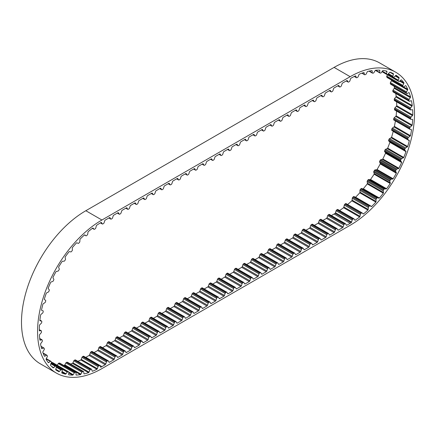 <?xml version="1.0" encoding="UTF-8"?>
<svg xmlns="http://www.w3.org/2000/svg" width="436" height="436" viewBox="0 0 436 436"><rect width="100%" height="100%" fill="white"/><g stroke="black" fill="none" stroke-linecap="round" stroke-linejoin="round"><path stroke-width="0.65" d="M101.915 366.622L105.212 364.719A0.91 0.523 120 0 0 105.795 363.951L106.449 361.956A0.91 0.523 -60 0 1 107.033 361.193L107.725 360.79A0.91 0.523 -60 0 1 108.177 360.746A0.91 0.523 -60 0 1 108.308 360.883L108.962 362.125A0.91 0.523 120 0 0 109.087 362.262A0.91 0.523 120 0 0 109.545 362.218L113.687 359.825A0.91 0.523 120 0 0 114.27 359.057L114.924 357.062A0.91 0.523 -60 0 1 115.507 356.299L116.199 355.896A0.91 0.523 -60 0 1 116.657 355.852A0.91 0.523 -60 0 1 116.783 355.989L117.437 357.231A0.91 0.523 120 0 0 117.567 357.367A0.91 0.523 120 0 0 118.02 357.324L122.162 354.931A0.91 0.523 120 0 0 122.745 354.168L123.399 352.168A0.91 0.523 -60 0 1 123.982 351.405L124.674 351.002A0.91 0.523 -60 0 1 125.132 350.958A0.91 0.523 -60 0 1 125.257 351.094L125.911 352.337A0.91 0.523 120 0 0 126.042 352.473A0.91 0.523 120 0 0 126.495 352.43L130.637 350.037A0.91 0.523 120 0 0 131.22 349.274L131.874 347.274A0.91 0.523 -60 0 1 132.457 346.511L133.154 346.108A0.91 0.523 -60 0 1 133.607 346.064A0.91 0.523 -60 0 1 133.738 346.2L134.392 347.443A0.91 0.523 120 0 0 134.517 347.579A0.91 0.523 120 0 0 134.975 347.536L139.117 345.143A0.91 0.523 120 0 0 139.7 344.38L140.354 342.385A0.91 0.523 -60 0 1 140.937 341.617L141.629 341.214A0.91 0.523 -60 0 1 142.082 341.17A0.91 0.523 -60 0 1 142.212 341.306L142.866 342.549A0.91 0.523 120 0 0 142.992 342.685A0.91 0.523 120 0 0 143.449 342.642L147.591 340.249A0.91 0.523 120 0 0 148.175 339.486L148.829 337.491A0.91 0.523 -60 0 1 149.412 336.723L150.104 336.325A0.91 0.523 -60 0 1 150.562 336.276A0.91 0.523 -60 0 1 150.687 336.412L151.341 337.655A0.91 0.523 120 0 0 151.472 337.791A0.91 0.523 120 0 0 151.924 337.747L156.066 335.355A0.91 0.523 120 0 0 156.649 334.592L157.303 332.597A0.91 0.523 -60 0 1 157.887 331.829L158.579 331.431A0.91 0.523 -60 0 1 159.036 331.382A0.91 0.523 -60 0 1 159.162 331.524L159.816 332.761A0.91 0.523 120 0 0 159.947 332.902A0.91 0.523 120 0 0 160.399 332.853L164.541 330.461A0.91 0.523 120 0 0 165.124 329.698L165.778 327.703A0.91 0.523 -60 0 1 166.361 326.935L167.059 326.537A0.91 0.523 -60 0 1 167.511 326.488A0.91 0.523 -60 0 1 167.642 326.629L168.296 327.867A0.91 0.523 120 0 0 168.421 328.008A0.91 0.523 120 0 0 168.879 327.959L173.021 325.572A0.91 0.523 120 0 0 173.604 324.804L174.258 322.809A0.91 0.523 -60 0 1 174.841 322.041L175.534 321.643A0.91 0.523 -60 0 1 175.986 321.599A0.91 0.523 -60 0 1 176.117 321.735L176.771 322.972A0.91 0.523 120 0 0 176.896 323.114A0.91 0.523 120 0 0 177.354 323.065L181.496 320.678A0.91 0.523 120 0 0 182.079 319.91L182.733 317.915A0.91 0.523 -60 0 1 183.316 317.146L184.008 316.749A0.91 0.523 -60 0 1 184.466 316.705A0.91 0.523 -60 0 1 184.591 316.841L185.245 318.084A0.91 0.523 120 0 0 185.376 318.22A0.91 0.523 120 0 0 185.829 318.176L189.971 315.784A0.91 0.523 120 0 0 190.554 315.015L191.208 313.021A0.91 0.523 -60 0 1 191.791 312.258L192.483 311.854A0.91 0.523 -60 0 1 192.941 311.811A0.91 0.523 -60 0 1 193.066 311.947L193.72 313.19A0.91 0.523 120 0 0 193.851 313.326A0.91 0.523 120 0 0 194.303 313.282L198.445 310.89A0.91 0.523 120 0 0 199.029 310.121L199.683 308.127A0.91 0.523 -60 0 1 200.266 307.364L200.963 306.96A0.91 0.523 -60 0 1 201.416 306.917A0.91 0.523 -60 0 1 201.546 307.053L202.2 308.296A0.91 0.523 120 0 0 202.326 308.432A0.91 0.523 120 0 0 202.784 308.388L206.926 305.996A0.91 0.523 120 0 0 207.509 305.227L208.163 303.233A0.91 0.523 -60 0 1 208.746 302.47L209.438 302.066A0.91 0.523 -60 0 1 209.89 302.023A0.91 0.523 -60 0 1 210.021 302.159L210.675 303.402A0.91 0.523 120 0 0 210.801 303.538A0.91 0.523 120 0 0 211.258 303.494L215.4 301.102A0.91 0.523 120 0 0 215.984 300.339L216.638 298.338A0.91 0.523 -60 0 1 217.221 297.575L217.913 297.172A0.91 0.523 -60 0 1 218.371 297.129A0.91 0.523 -60 0 1 218.496 297.265L219.15 298.507A0.91 0.523 120 0 0 219.281 298.644A0.91 0.523 120 0 0 219.733 298.6L223.875 296.208A0.91 0.523 120 0 0 224.458 295.445L225.112 293.444A0.91 0.523 -60 0 1 225.695 292.681L226.388 292.278A0.91 0.523 -60 0 1 226.845 292.234A0.91 0.523 -60 0 1 226.971 292.371L227.625 293.613A0.91 0.523 120 0 0 227.756 293.75A0.91 0.523 120 0 0 228.208 293.706L232.35 291.313A0.91 0.523 120 0 0 232.933 290.55L233.587 288.55A0.91 0.523 -60 0 1 234.17 287.787L234.868 287.384A0.91 0.523 -60 0 1 235.32 287.34A0.91 0.523 -60 0 1 235.451 287.477L236.105 288.719A0.91 0.523 120 0 0 236.23 288.855A0.91 0.523 120 0 0 236.688 288.812L240.83 286.419A0.91 0.523 120 0 0 241.413 285.656L242.067 283.662A0.91 0.523 -60 0 1 242.645 282.893L243.343 282.495A0.91 0.523 -60 0 1 243.795 282.446A0.91 0.523 -60 0 1 243.926 282.583L244.58 283.825A0.91 0.523 120 0 0 244.705 283.961A0.91 0.523 120 0 0 245.163 283.918L249.305 281.525A0.91 0.523 120 0 0 249.888 280.762L250.542 278.768A0.91 0.523 -60 0 1 251.125 277.999L251.817 277.601A0.91 0.523 -60 0 1 252.275 277.552A0.91 0.523 -60 0 1 252.4 277.694L253.054 278.931A0.91 0.523 120 0 0 253.185 279.067A0.91 0.523 120 0 0 253.638 279.024L257.78 276.631A0.91 0.523 120 0 0 258.363 275.868L259.017 273.873A0.91 0.523 -60 0 1 259.6 273.105L260.292 272.707A0.91 0.523 -60 0 1 260.75 272.658A0.91 0.523 -60 0 1 260.875 272.8L261.529 274.037A0.91 0.523 120 0 0 261.66 274.179A0.91 0.523 120 0 0 262.112 274.13L266.254 271.742A0.91 0.523 120 0 0 266.837 270.974L267.491 268.979A0.91 0.523 -60 0 1 268.075 268.211L268.772 267.813A0.91 0.523 -60 0 1 269.225 267.769A0.91 0.523 -60 0 1 269.355 267.906L270.009 269.143A0.91 0.523 120 0 0 270.135 269.285A0.91 0.523 120 0 0 270.593 269.235L274.735 266.848A0.91 0.523 120 0 0 275.318 266.08L275.966 264.085A0.91 0.523 -60 0 1 276.549 263.317L277.247 262.919A0.91 0.523 -60 0 1 277.699 262.875A0.91 0.523 -60 0 1 277.83 263.012L278.484 264.254A0.91 0.523 120 0 0 278.609 264.39A0.91 0.523 120 0 0 279.067 264.341L283.209 261.954A0.91 0.523 120 0 0 283.792 261.186L284.446 259.191A0.91 0.523 -60 0 1 285.03 258.423L285.722 258.025A0.91 0.523 -60 0 1 286.18 257.981A0.91 0.523 -60 0 1 286.305 258.117L286.959 259.36A0.91 0.523 120 0 0 287.09 259.496A0.91 0.523 120 0 0 287.542 259.453L291.684 257.06A0.91 0.523 120 0 0 292.267 256.292L292.921 254.297A0.91 0.523 -60 0 1 293.504 253.534L294.196 253.131A0.91 0.523 -60 0 1 294.654 253.087A0.91 0.523 -60 0 1 294.78 253.223L295.434 254.466A0.91 0.523 120 0 0 295.564 254.602A0.91 0.523 120 0 0 296.017 254.559L300.159 252.166A0.91 0.523 120 0 0 300.742 251.398L301.396 249.403A0.91 0.523 -60 0 1 301.979 248.64L302.677 248.237A0.91 0.523 -60 0 1 303.129 248.193A0.91 0.523 -60 0 1 303.26 248.329L303.914 249.572A0.91 0.523 120 0 0 304.039 249.708A0.91 0.523 120 0 0 304.497 249.665L308.639 247.272A0.91 0.523 120 0 0 309.222 246.504L309.871 244.509A0.91 0.523 -60 0 1 310.454 243.746L311.151 243.343A0.91 0.523 -60 0 1 311.604 243.299A0.91 0.523 -60 0 1 311.735 243.435L312.389 244.678A0.91 0.523 120 0 0 312.514 244.814A0.91 0.523 120 0 0 312.972 244.77L317.114 242.378A0.91 0.523 120 0 0 317.697 241.615L318.351 239.615A0.91 0.523 -60 0 1 318.934 238.852L319.626 238.448A0.91 0.523 -60 0 1 320.084 238.405A0.91 0.523 -60 0 1 320.209 238.541L320.863 239.784A0.91 0.523 120 0 0 320.994 239.92A0.91 0.523 120 0 0 321.446 239.876L325.588 237.484A0.91 0.523 120 0 0 326.172 236.721L326.826 234.721A0.91 0.523 -60 0 1 327.409 233.958L328.101 233.554A0.91 0.523 -60 0 1 328.559 233.511A0.91 0.523 -60 0 1 328.684 233.647L329.338 234.89A0.91 0.523 120 0 0 329.469 235.026A0.91 0.523 120 0 0 329.921 234.982L334.063 232.59A0.91 0.523 120 0 0 334.646 231.827L335.3 229.827A0.91 0.523 -60 0 1 335.884 229.064L336.581 228.66A0.91 0.523 -60 0 1 337.033 228.617A0.91 0.523 -60 0 1 337.164 228.753L337.818 229.995A0.91 0.523 120 0 0 337.944 230.132A0.91 0.523 120 0 0 338.401 230.088L342.543 227.696A0.91 0.523 120 0 0 343.127 226.933L343.775 224.938A0.91 0.523 -60 0 1 344.358 224.169L345.056 223.772A0.91 0.523 -60 0 1 345.508 223.723A0.91 0.523 -60 0 1 345.639 223.859L346.293 225.101A0.91 0.523 120 0 0 346.418 225.238A0.91 0.523 120 0 0 346.876 225.194L350.168 223.292A88.562 51.132 120 0 0 351.214 222.682A0.91 0.523 120 0 0 351.585 222.055L352.168 220.06A0.91 0.523 -60 0 1 352.735 219.275L353.427 218.834A0.91 0.523 -60 0 1 353.912 218.774A0.91 0.523 -60 0 1 354.027 218.883L354.746 220.049A0.91 0.523 120 0 0 354.86 220.164A0.91 0.523 120 0 0 355.149 220.191A88.562 51.132 120 0 0 359.651 216.981A0.91 0.523 120 0 0 359.973 216.332L360.359 214.381A0.91 0.523 -60 0 1 360.861 213.542L361.548 213.002A0.91 0.523 -60 0 1 362.12 212.877A0.91 0.523 -60 0 1 362.185 212.931L363.084 213.869A0.91 0.523 120 0 0 363.155 213.918A0.91 0.523 120 0 0 363.526 213.918A88.562 51.132 120 0 0 367.919 210.081A0.91 0.523 120 0 0 368.18 209.416L368.36 207.536A0.91 0.523 -60 0 1 368.796 206.669L369.456 206.037A0.91 0.523 -60 0 1 370.115 205.836A0.91 0.523 -60 0 1 370.126 205.847L371.189 206.533A0.91 0.523 120 0 0 371.2 206.539A0.91 0.523 120 0 0 371.663 206.495A88.562 51.132 120 0 0 375.859 202.097A0.91 0.523 120 0 0 376.055 201.432L376.028 199.661A0.91 0.523 -60 0 1 376.028 199.65A0.91 0.523 -60 0 1 376.393 198.772L377.015 198.058A0.91 0.523 -60 0 1 377.701 197.753L378.906 198.184A0.91 0.523 120 0 0 379.402 198.053A88.562 51.132 120 0 0 383.331 193.175A0.91 0.523 120 0 0 383.462 192.527L383.228 190.897A0.91 0.523 -60 0 1 383.222 190.788A0.91 0.523 -60 0 1 383.506 190.003L384.083 189.224A0.91 0.523 -60 0 1 384.775 188.81L386.094 188.968A0.91 0.523 120 0 0 386.607 188.755A88.562 51.132 120 0 0 390.198 183.485A0.91 0.523 120 0 0 390.258 182.858L389.822 181.398A0.91 0.523 -60 0 1 389.795 181.202A0.91 0.523 -60 0 1 390.013 180.52L390.531 179.692A0.91 0.523 -60 0 1 391.212 179.169L392.629 179.065A0.91 0.523 120 0 0 393.147 178.765A88.562 51.132 120 0 0 396.329 173.196A0.91 0.523 120 0 0 396.324 172.607L395.686 171.348A0.91 0.523 -60 0 1 395.632 171.076A0.91 0.523 -60 0 1 395.784 170.498L396.237 169.631A0.91 0.523 -60 0 1 396.902 169.015L398.39 168.639A0.91 0.523 120 0 0 398.902 168.263A88.562 51.132 120 0 0 401.616 162.503A0.91 0.523 120 0 0 401.545 161.963L400.722 160.922A0.91 0.523 -60 0 1 400.624 160.584A0.91 0.523 -60 0 1 400.728 160.121L401.104 159.227A0.91 0.523 -60 0 1 401.736 158.535L403.267 157.897A0.91 0.523 120 0 0 403.763 157.451A88.562 51.132 120 0 0 405.965 151.603A0.91 0.523 120 0 0 405.823 151.112L404.831 150.311A0.91 0.523 -60 0 1 404.684 149.924A0.91 0.523 -60 0 1 404.744 149.57L405.039 148.676A0.91 0.523 -60 0 1 405.622 147.913L407.17 147.025A0.91 0.523 120 0 0 407.644 146.518A88.562 51.132 120 0 0 409.295 140.686A0.91 0.523 120 0 0 409.104 140.278A0.91 0.523 120 0 0 409.082 140.267L407.943 139.716A0.91 0.523 -60 0 1 407.922 139.705A0.91 0.523 -60 0 1 407.731 139.291A0.91 0.523 -60 0 1 407.764 139.051L407.971 138.168A0.91 0.523 -60 0 1 408.499 137.345L410.031 136.228A0.91 0.523 120 0 0 410.472 135.667A88.562 51.132 120 0 0 411.54 129.961A0.91 0.523 120 0 0 411.355 129.645A0.91 0.523 120 0 0 411.268 129.612L409.998 129.329A0.91 0.523 -60 0 1 409.905 129.296A0.91 0.523 -60 0 1 409.72 128.876A0.91 0.523 -60 0 1 409.726 128.745L409.845 127.89A0.91 0.523 -60 0 1 410.309 127.029L411.802 125.699A0.91 0.523 120 0 0 412.2 125.094A88.562 51.132 120 0 0 412.663 119.617A0.91 0.523 120 0 0 412.494 119.393A0.91 0.523 120 0 0 412.331 119.35L410.957 119.339A0.91 0.523 -60 0 1 410.794 119.295A0.91 0.523 -60 0 1 410.603 118.875L410.625 118.036A0.91 0.523 -60 0 1 411.017 117.153L412.44 115.633A0.91 0.523 120 0 0 412.794 114.995A88.562 51.132 120 0 0 412.641 109.85A0.91 0.523 120 0 0 412.505 109.703A0.91 0.523 120 0 0 412.265 109.665L410.799 109.921A0.91 0.523 -60 0 1 410.559 109.888A0.91 0.523 -60 0 1 410.374 109.545L410.303 108.787A0.91 0.523 -60 0 1 410.614 107.894L411.944 106.21A0.91 0.523 120 0 0 412.243 105.556A88.562 51.132 120 0 0 411.475 100.836A0.91 0.523 120 0 0 411.382 100.749A0.91 0.523 120 0 0 411.055 100.738L409.54 101.261A0.91 0.523 -60 0 1 409.213 101.245A0.91 0.523 -60 0 1 409.044 100.994L408.881 100.307A0.91 0.523 -60 0 1 409.104 99.424L410.314 97.609A0.91 0.523 120 0 0 410.554 96.945A88.562 51.132 120 0 0 409.191 92.737A0.91 0.523 120 0 0 409.148 92.705A0.91 0.523 120 0 0 408.734 92.726L407.191 93.506A0.91 0.523 -60 0 1 406.777 93.527A0.91 0.523 -60 0 1 406.635 93.353L406.379 92.754A0.91 0.523 -60 0 1 406.516 91.892L407.584 89.985A0.91 0.523 120 0 0 407.758 89.326A88.562 51.132 120 0 0 405.829 85.701A0.91 0.523 120 0 0 405.344 85.783L403.801 86.802A0.91 0.523 -60 0 1 403.758 86.829A0.91 0.523 -60 0 1 403.3 86.873A0.91 0.523 -60 0 1 403.196 86.775L402.859 86.268A0.91 0.523 -60 0 1 402.897 85.445L403.807 83.478A0.91 0.523 120 0 0 403.916 82.835A88.562 51.132 120 0 0 401.447 79.864A0.91 0.523 120 0 0 400.946 80.033L399.43 81.27A0.91 0.523 -60 0 1 399.3 81.363A0.91 0.523 -60 0 1 398.842 81.412A0.91 0.523 -60 0 1 398.782 81.363L398.368 80.965A0.91 0.523 -60 0 1 398.313 80.197L399.044 78.202A0.91 0.523 120 0 0 399.087 77.586L395.615 75.581L394.155 77.019A0.91 0.523 -60 0 1 393.942 77.188A0.91 0.523 -60 0 1 393.485 77.232L392.994 76.943A0.91 0.523 -60 0 1 392.852 76.246L393.392 74.256A0.91 0.523 120 0 0 393.365 73.679A88.562 51.132 120 0 0 389.969 72.169A0.91 0.523 120 0 0 389.452 72.507L388.078 74.12A0.91 0.523 -60 0 1 387.784 74.371A0.91 0.523 -60 0 1 387.391 74.442L386.841 74.273A0.91 0.523 -60 0 1 386.781 74.245A0.91 0.523 -60 0 1 386.607 73.657L386.945 71.717A0.91 0.523 120 0 0 386.846 71.193A88.562 51.132 120 0 0 383.081 70.458A0.91 0.523 120 0 0 382.574 70.866L381.309 72.621A0.91 0.523 -60 0 1 380.939 72.97A0.91 0.523 -60 0 1 380.617 73.057L380.018 73.008A0.91 0.523 -60 0 1 379.881 72.965A0.91 0.523 -60 0 1 379.696 72.485L379.827 70.627A0.91 0.523 120 0 0 379.663 70.158A88.562 51.132 120 0 0 375.587 70.218A0.91 0.523 120 0 0 375.102 70.692L373.968 72.561A0.91 0.523 -60 0 1 373.532 73.014A0.91 0.523 -60 0 1 373.287 73.095L372.644 73.166A0.91 0.523 -60 0 1 372.431 73.128A0.91 0.523 -60 0 1 372.246 72.747L372.17 71.008A0.91 0.523 120 0 0 371.979 70.627A0.91 0.523 120 0 0 371.941 70.605A88.562 51.132 120 0 0 367.635 71.45A0.91 0.523 120 0 0 367.177 71.989L366.196 73.935A0.91 0.523 -60 0 1 365.695 74.491A0.91 0.523 -60 0 1 365.537 74.561L364.867 74.752A0.91 0.523 -60 0 1 364.567 74.725A0.91 0.523 -60 0 1 364.392 74.442L364.109 72.85A0.91 0.523 120 0 0 363.929 72.561A0.91 0.523 120 0 0 363.82 72.523A88.562 51.132 120 0 0 359.357 74.142A0.91 0.523 120 0 0 358.937 74.725L358.125 76.714A0.91 0.523 -60 0 1 357.58 77.385A0.91 0.523 -60 0 1 357.504 77.423L356.812 77.728A0.91 0.523 -60 0 1 356.43 77.733A0.91 0.523 -60 0 1 356.277 77.532L355.792 76.12A0.91 0.523 120 0 0 355.634 75.919A0.91 0.523 120 0 0 355.444 75.875A88.562 51.132 120 0 0 351.029 78.18A0.91 0.523 120 0 0 350.528 78.889L349.874 80.883A0.91 0.523 -60 0 1 349.291 81.646L348.598 82.05A0.91 0.523 -60 0 1 348.146 82.093A0.91 0.523 -60 0 1 348.015 81.957L347.361 80.715A0.91 0.523 120 0 0 347.236 80.578A0.91 0.523 120 0 0 346.778 80.622L342.636 83.014A0.91 0.523 120 0 0 342.053 83.783L341.399 85.778A0.91 0.523 -60 0 1 340.816 86.541L340.124 86.944A0.91 0.523 -60 0 1 339.666 86.987A0.91 0.523 -60 0 1 339.54 86.851L338.886 85.609A0.91 0.523 120 0 0 338.756 85.472A0.91 0.523 120 0 0 338.303 85.516L334.161 87.909A0.91 0.523 120 0 0 333.578 88.671L332.924 90.672A0.91 0.523 -60 0 1 332.341 91.435L331.649 91.838A0.91 0.523 -60 0 1 331.191 91.882A0.91 0.523 -60 0 1 331.066 91.745L330.412 90.503A0.91 0.523 120 0 0 330.281 90.366A0.91 0.523 120 0 0 329.829 90.41L325.687 92.803A0.91 0.523 120 0 0 325.103 93.566L324.449 95.566A0.91 0.523 -60 0 1 323.866 96.329L323.169 96.732A0.91 0.523 -60 0 1 322.716 96.776A0.91 0.523 -60 0 1 322.586 96.639L321.932 95.397A0.91 0.523 120 0 0 321.806 95.261A0.91 0.523 120 0 0 321.348 95.304L317.206 97.697A0.91 0.523 120 0 0 316.623 98.46L315.975 100.46A0.91 0.523 -60 0 1 315.392 101.223L314.694 101.626A0.91 0.523 -60 0 1 314.242 101.67A0.91 0.523 -60 0 1 314.111 101.534L313.457 100.291A0.91 0.523 120 0 0 313.331 100.155A0.91 0.523 120 0 0 312.874 100.198L308.732 102.591A0.91 0.523 120 0 0 308.148 103.354L307.494 105.349A0.91 0.523 -60 0 1 306.911 106.117L306.219 106.515A0.91 0.523 -60 0 1 305.761 106.564A0.91 0.523 -60 0 1 305.636 106.428L304.982 105.185A0.91 0.523 120 0 0 304.851 105.049A0.91 0.523 120 0 0 304.399 105.092L300.257 107.485A0.91 0.523 120 0 0 299.674 108.248L299.02 110.243A0.91 0.523 -60 0 1 298.437 111.011L297.744 111.409A0.91 0.523 -60 0 1 297.287 111.458A0.91 0.523 -60 0 1 297.161 111.316L296.507 110.079A0.91 0.523 120 0 0 296.376 109.937A0.91 0.523 120 0 0 295.924 109.986L291.782 112.379A0.91 0.523 120 0 0 291.199 113.142L290.545 115.137A0.91 0.523 -60 0 1 289.962 115.905L289.264 116.303A0.91 0.523 -60 0 1 288.812 116.352A0.91 0.523 -60 0 1 288.681 116.21L288.027 114.973A0.91 0.523 120 0 0 287.902 114.832A0.91 0.523 120 0 0 287.444 114.881L283.302 117.268A0.91 0.523 120 0 0 282.719 118.036L282.07 120.031A0.91 0.523 -60 0 1 281.487 120.799L280.789 121.197A0.91 0.523 -60 0 1 280.337 121.241A0.91 0.523 -60 0 1 280.206 121.104L279.552 119.867A0.91 0.523 120 0 0 279.427 119.726A0.91 0.523 120 0 0 278.969 119.775L274.827 122.162A0.91 0.523 120 0 0 274.244 122.93L273.59 124.925A0.91 0.523 -60 0 1 273.007 125.693L272.315 126.091A0.91 0.523 -60 0 1 271.857 126.135A0.91 0.523 -60 0 1 271.732 125.999L271.078 124.756A0.91 0.523 120 0 0 270.947 124.62A0.91 0.523 120 0 0 270.494 124.669L266.352 127.056A0.91 0.523 120 0 0 265.769 127.824L265.115 129.819A0.91 0.523 -60 0 1 264.532 130.582L263.84 130.985A0.91 0.523 -60 0 1 263.382 131.029A0.91 0.523 -60 0 1 263.257 130.893L262.603 129.65A0.91 0.523 120 0 0 262.472 129.514A0.91 0.523 120 0 0 262.02 129.557L257.878 131.95A0.91 0.523 120 0 0 257.295 132.718L256.641 134.713A0.91 0.523 -60 0 1 256.057 135.476L255.36 135.879A0.91 0.523 -60 0 1 254.907 135.923A0.91 0.523 -60 0 1 254.777 135.787L254.123 134.544A0.91 0.523 120 0 0 253.997 134.408A0.91 0.523 120 0 0 253.539 134.452L249.397 136.844A0.91 0.523 120 0 0 248.814 137.613L248.166 139.607A0.91 0.523 -60 0 1 247.583 140.37L246.885 140.774A0.91 0.523 -60 0 1 246.433 140.817A0.91 0.523 -60 0 1 246.302 140.681L245.648 139.438A0.91 0.523 120 0 0 245.523 139.302A0.91 0.523 120 0 0 245.065 139.346L240.923 141.738A0.91 0.523 120 0 0 240.34 142.507L239.686 144.501A0.91 0.523 -60 0 1 239.102 145.264L238.41 145.668A0.91 0.523 -60 0 1 237.952 145.711A0.91 0.523 -60 0 1 237.827 145.575L237.173 144.332A0.91 0.523 120 0 0 237.042 144.196A0.91 0.523 120 0 0 236.59 144.24L232.448 146.632A0.91 0.523 120 0 0 231.865 147.395L231.211 149.395A0.91 0.523 -60 0 1 230.628 150.158L229.935 150.562A0.91 0.523 -60 0 1 229.478 150.605A0.91 0.523 -60 0 1 229.352 150.469L228.698 149.226A0.91 0.523 120 0 0 228.568 149.09A0.91 0.523 120 0 0 228.115 149.134L223.973 151.526A0.91 0.523 120 0 0 223.39 152.289L222.736 154.29A0.91 0.523 -60 0 1 222.153 155.053L221.455 155.456A0.91 0.523 -60 0 1 221.003 155.499A0.91 0.523 -60 0 1 220.872 155.363L220.218 154.121A0.91 0.523 120 0 0 220.093 153.984A0.91 0.523 120 0 0 219.635 154.028L215.493 156.42A0.91 0.523 120 0 0 214.91 157.183L214.261 159.178A0.91 0.523 -60 0 1 213.678 159.947L212.981 160.35A0.91 0.523 -60 0 1 212.528 160.394A0.91 0.523 -60 0 1 212.397 160.257L211.743 159.015A0.91 0.523 120 0 0 211.618 158.878A0.91 0.523 120 0 0 211.16 158.922L207.018 161.315A0.91 0.523 120 0 0 206.435 162.078L205.781 164.072A0.91 0.523 -60 0 1 205.198 164.841L204.506 165.239A0.91 0.523 -60 0 1 204.048 165.288A0.91 0.523 -60 0 1 203.923 165.146L203.269 163.909A0.91 0.523 120 0 0 203.138 163.773A0.91 0.523 120 0 0 202.685 163.816L198.544 166.209A0.91 0.523 120 0 0 197.96 166.972L197.306 168.966A0.91 0.523 -60 0 1 196.723 169.735L196.031 170.133A0.91 0.523 -60 0 1 195.573 170.182A0.91 0.523 -60 0 1 195.448 170.04L194.794 168.803A0.91 0.523 120 0 0 194.663 168.661A0.91 0.523 120 0 0 194.211 168.71L190.069 171.103A0.91 0.523 120 0 0 189.486 171.866L188.832 173.86A0.91 0.523 -60 0 1 188.248 174.629L187.551 175.027A0.91 0.523 -60 0 1 187.099 175.076A0.91 0.523 -60 0 1 186.968 174.934L186.314 173.697A0.91 0.523 120 0 0 186.188 173.555A0.91 0.523 120 0 0 185.731 173.604L181.589 175.991A0.91 0.523 120 0 0 181.005 176.76L180.357 178.755A0.91 0.523 -60 0 1 179.774 179.523L179.076 179.921A0.91 0.523 -60 0 1 178.624 179.964A0.91 0.523 -60 0 1 178.493 179.828L177.839 178.586A0.91 0.523 120 0 0 177.714 178.449A0.91 0.523 120 0 0 177.256 178.498L173.114 180.886A0.91 0.523 120 0 0 172.531 181.654L171.877 183.649A0.91 0.523 -60 0 1 171.294 184.417L170.601 184.815A0.91 0.523 -60 0 1 170.144 184.859A0.91 0.523 -60 0 1 170.018 184.722L169.364 183.48A0.91 0.523 120 0 0 169.233 183.343A0.91 0.523 120 0 0 168.781 183.387L164.639 185.78A0.91 0.523 120 0 0 164.056 186.548L163.402 188.543A0.91 0.523 -60 0 1 162.819 189.306L162.127 189.709A0.91 0.523 -60 0 1 161.669 189.753A0.91 0.523 -60 0 1 161.543 189.616L160.889 188.374A0.91 0.523 120 0 0 160.759 188.238A0.91 0.523 120 0 0 160.306 188.281L156.164 190.674A0.91 0.523 120 0 0 155.581 191.442L154.927 193.437A0.91 0.523 -60 0 1 154.344 194.2L153.646 194.603A0.91 0.523 -60 0 1 153.194 194.647A0.91 0.523 -60 0 1 153.063 194.511L152.409 193.268A0.91 0.523 120 0 0 152.284 193.132A0.91 0.523 120 0 0 151.826 193.175L147.684 195.568A0.91 0.523 120 0 0 147.101 196.336L146.452 198.331A0.91 0.523 -60 0 1 145.869 199.094L145.172 199.497A0.91 0.523 -60 0 1 144.719 199.541A0.91 0.523 -60 0 1 144.589 199.405L143.935 198.162A0.91 0.523 120 0 0 143.809 198.026A0.91 0.523 120 0 0 143.351 198.069L139.209 200.462A0.91 0.523 120 0 0 138.626 201.225L137.972 203.225A0.91 0.523 -60 0 1 137.389 203.988L136.697 204.391A0.91 0.523 -60 0 1 136.239 204.435A0.91 0.523 -60 0 1 136.114 204.299L135.46 203.056A0.91 0.523 120 0 0 135.329 202.92A0.91 0.523 120 0 0 134.877 202.963L130.735 205.356A0.91 0.523 120 0 0 130.151 206.119L129.497 208.119A0.91 0.523 -60 0 1 128.914 208.882L128.222 209.285A0.91 0.523 -60 0 1 127.764 209.329A0.91 0.523 -60 0 1 127.639 209.193L126.985 207.95A0.91 0.523 120 0 0 126.854 207.814A0.91 0.523 120 0 0 126.402 207.858L122.26 210.25A0.91 0.523 120 0 0 121.677 211.013L121.023 213.013A0.91 0.523 -60 0 1 120.44 213.776L119.742 214.18A0.91 0.523 -60 0 1 119.29 214.223A0.91 0.523 -60 0 1 119.159 214.087L118.505 212.844A0.91 0.523 120 0 0 118.379 212.708A0.91 0.523 120 0 0 117.922 212.752L113.78 215.144A0.91 0.523 120 0 0 113.197 215.907L112.548 217.902A0.91 0.523 -60 0 1 111.965 218.67L111.267 219.068A0.91 0.523 -60 0 1 110.815 219.117A0.91 0.523 -60 0 1 110.684 218.981L110.03 217.738A0.91 0.523 120 0 0 109.905 217.602A0.91 0.523 120 0 0 109.447 217.646L105.305 220.038A0.91 0.523 120 0 0 104.722 220.801L104.068 222.796A0.91 0.523 -60 0 1 103.485 223.564L102.792 223.962A0.91 0.523 -60 0 1 102.335 224.011A0.91 0.523 -60 0 1 102.209 223.87L101.555 222.633A0.91 0.523 120 0 0 101.425 222.496A0.91 0.523 120 0 0 101.059 222.496A88.562 51.132 120 0 0 96.639 225.298A0.91 0.523 120 0 0 96.296 225.935L95.806 227.914A0.91 0.523 -60 0 1 95.271 228.726L94.585 229.216A0.91 0.523 -60 0 1 94.508 229.265A0.91 0.523 -60 0 1 94.051 229.309A0.91 0.523 -60 0 1 93.958 229.227L93.151 228.175A0.91 0.523 120 0 0 93.059 228.093A0.91 0.523 120 0 0 92.726 228.083A88.562 51.132 120 0 0 88.268 231.614A0.91 0.523 120 0 0 87.979 232.268L87.696 234.192A0.91 0.523 -60 0 1 87.222 235.048L86.546 235.631A0.91 0.523 -60 0 1 86.388 235.751A0.91 0.523 -60 0 1 85.936 235.794A0.91 0.523 -60 0 1 85.892 235.767L84.911 234.95A0.91 0.523 120 0 0 84.867 234.922A0.91 0.523 120 0 0 84.453 234.944A88.562 51.132 120 0 0 80.148 239.075A0.91 0.523 120 0 0 79.919 239.74L79.837 241.566A0.91 0.523 -60 0 1 79.439 242.449L78.796 243.119A0.91 0.523 -60 0 1 78.551 243.315A0.91 0.523 -60 0 1 78.115 243.37L76.981 242.808A0.91 0.523 120 0 0 76.496 242.896A88.562 51.132 120 0 0 72.42 247.544A0.91 0.523 120 0 0 72.256 248.204L72.387 249.904A0.91 0.523 -60 0 1 72.071 250.798L71.466 251.545A0.91 0.523 -60 0 1 71.144 251.828A0.91 0.523 -60 0 1 70.774 251.91L69.509 251.61A0.91 0.523 120 0 0 69.008 251.785A88.562 51.132 120 0 0 65.237 256.869A0.91 0.523 120 0 0 65.138 257.513L65.476 259.06A0.91 0.523 -60 0 1 65.242 259.943L64.692 260.75A0.91 0.523 -60 0 1 64.299 261.131A0.91 0.523 -60 0 1 64.005 261.224L62.631 261.197A0.91 0.523 120 0 0 62.119 261.453A88.562 51.132 120 0 0 58.724 266.881A0.91 0.523 120 0 0 58.697 267.491L59.236 268.854A0.91 0.523 -60 0 1 59.089 269.721L58.604 270.571A0.91 0.523 -60 0 1 58.146 271.056A0.91 0.523 -60 0 1 57.928 271.138L56.473 271.383A0.91 0.523 120 0 0 55.955 271.721A88.562 51.132 120 0 0 53.001 277.4A0.91 0.523 120 0 0 53.039 277.966L53.77 279.116A0.91 0.523 -60 0 1 53.721 279.945L53.301 280.828A0.91 0.523 -60 0 1 52.789 281.422A0.91 0.523 -60 0 1 52.652 281.482L51.143 281.988A0.91 0.523 120 0 0 50.636 282.403A88.562 51.132 120 0 0 48.173 288.218A0.91 0.523 120 0 0 48.282 288.736L49.186 289.657A0.91 0.523 -60 0 1 49.23 290.43L48.892 291.33A0.91 0.523 -60 0 1 48.331 292.033A0.91 0.523 -60 0 1 48.282 292.06L46.739 292.823A0.91 0.523 120 0 0 46.254 293.303A88.562 51.132 120 0 0 44.325 299.156A0.91 0.523 120 0 0 44.499 299.608L45.567 300.284A0.91 0.523 -60 0 1 45.704 300.993L45.453 301.881A0.91 0.523 -60 0 1 44.892 302.677L43.349 303.679A0.91 0.523 120 0 0 42.892 304.219A88.562 51.132 120 0 0 41.534 309.996A0.91 0.523 120 0 0 41.72 310.361A0.91 0.523 120 0 0 41.774 310.383L42.984 310.803A0.91 0.523 -60 0 1 43.033 310.824A0.91 0.523 -60 0 1 43.208 311.424L43.044 312.301A0.91 0.523 -60 0 1 42.543 313.141L41.028 314.372A0.91 0.523 120 0 0 40.608 314.956A88.562 51.132 120 0 0 39.845 320.558A0.91 0.523 120 0 0 40.019 320.825A0.91 0.523 120 0 0 40.145 320.869L41.474 321.016A0.91 0.523 -60 0 1 41.6 321.054A0.91 0.523 -60 0 1 41.78 321.55L41.714 322.389A0.91 0.523 -60 0 1 41.284 323.261L39.823 324.689A0.91 0.523 120 0 0 39.447 325.31A88.562 51.132 120 0 0 39.289 330.635A0.91 0.523 120 0 0 39.442 330.82A0.91 0.523 120 0 0 39.643 330.864L41.066 330.739A0.91 0.523 -60 0 1 41.273 330.782A0.91 0.523 -60 0 1 41.458 331.175L41.48 331.96A0.91 0.523 -60 0 1 41.131 332.853L39.752 334.456A0.91 0.523 120 0 0 39.425 335.104A88.562 51.132 120 0 0 39.883 340.047A0.91 0.523 120 0 0 39.998 340.162A0.91 0.523 120 0 0 40.286 340.189L41.774 339.802A0.91 0.523 -60 0 1 42.063 339.829A0.91 0.523 -60 0 1 42.243 340.124L42.357 340.848A0.91 0.523 -60 0 1 42.09 341.737L40.821 343.486A0.91 0.523 120 0 0 40.548 344.151A88.562 51.132 120 0 0 41.611 348.626A0.91 0.523 120 0 0 41.682 348.68A0.91 0.523 120 0 0 42.052 348.68L43.584 348.026A0.91 0.523 -60 0 1 43.954 348.026A0.91 0.523 -60 0 1 44.112 348.239L44.325 348.882A0.91 0.523 -60 0 1 44.145 349.754L43.001 351.618A0.91 0.523 120 0 0 42.793 352.283A88.562 51.132 120 0 0 44.445 356.212A0.91 0.523 120 0 0 44.913 356.174L46.461 355.275A0.91 0.523 -60 0 1 46.919 355.226A0.91 0.523 -60 0 1 47.044 355.362L47.339 355.918A0.91 0.523 -60 0 1 47.252 356.757L46.265 358.703A0.91 0.523 120 0 0 46.112 359.264A0.91 0.523 120 0 0 46.118 359.357A88.562 51.132 120 0 0 48.325 362.659A0.91 0.523 120 0 0 48.821 362.534L50.353 361.4A0.91 0.523 -60 0 1 50.898 361.297A0.91 0.523 -60 0 1 50.979 361.373L51.355 361.826A0.91 0.523 -60 0 1 51.361 362.621L50.543 364.61A0.91 0.523 120 0 0 50.445 365.057A0.91 0.523 120 0 0 50.467 365.243A88.562 51.132 120 0 0 53.187 367.864A0.91 0.523 120 0 0 53.693 367.646L55.187 366.305A0.91 0.523 -60 0 1 55.813 366.131A0.91 0.523 -60 0 1 55.846 366.153L56.299 366.502A0.91 0.523 -60 0 1 56.397 367.232L55.764 369.227A0.91 0.523 120 0 0 55.704 369.565A0.91 0.523 120 0 0 55.754 369.826A88.562 51.132 120 0 0 57.634 371.009A88.562 51.132 120 0 0 58.936 371.717A0.91 0.523 120 0 0 59.454 371.423L60.871 369.892A0.91 0.523 -60 0 1 61.558 369.624L62.076 369.853A0.91 0.523 -60 0 1 62.103 369.87A0.91 0.523 -60 0 1 62.266 370.513L61.825 372.475A0.91 0.523 120 0 0 61.798 372.704A0.91 0.523 120 0 0 61.89 373.031A88.562 51.132 120 0 0 65.476 374.159A0.91 0.523 120 0 0 65.989 373.783L67.313 372.093A0.91 0.523 -60 0 1 68 371.712L68.577 371.826A0.91 0.523 -60 0 1 68.675 371.859A0.91 0.523 -60 0 1 68.855 372.393L68.621 374.295A0.91 0.523 120 0 0 68.616 374.415A0.91 0.523 120 0 0 68.752 374.797A88.562 51.132 120 0 0 72.687 375.134A0.91 0.523 120 0 0 73.183 374.693L74.382 372.873A0.91 0.523 -60 0 1 75.068 372.388L75.695 372.377A0.91 0.523 -60 0 1 75.864 372.42A0.91 0.523 -60 0 1 76.055 372.851L76.028 374.655A0.91 0.523 120 0 0 76.028 374.666A0.91 0.523 120 0 0 76.213 375.085A88.562 51.132 120 0 0 80.426 374.638A0.91 0.523 120 0 0 80.9 374.132L81.957 372.219A0.91 0.523 -60 0 1 82.627 371.636L83.287 371.505A0.91 0.523 -60 0 1 83.543 371.537A0.91 0.523 -60 0 1 83.723 371.87L83.908 373.538A0.91 0.523 120 0 0 84.088 373.87A0.91 0.523 120 0 0 84.164 373.903A88.562 51.132 120 0 0 88.557 372.671A0.91 0.523 120 0 0 88.999 372.11L89.898 370.137A0.91 0.523 -60 0 1 90.541 369.466L91.222 369.221A0.91 0.523 -60 0 1 91.56 369.227A0.91 0.523 -60 0 1 91.729 369.472L92.116 370.976A0.91 0.523 120 0 0 92.285 371.221A0.91 0.523 120 0 0 92.432 371.265A88.562 51.132 120 0 0 96.934 369.265A0.91 0.523 120 0 0 97.337 368.665L98.056 366.665A0.91 0.523 -60 0 1 98.661 365.924L99.354 365.564A0.91 0.523 -60 0 1 99.779 365.537A0.91 0.523 -60 0 1 99.915 365.695L100.503 367.014A0.91 0.523 120 0 0 100.645 367.177A0.91 0.523 120 0 0 100.869 367.216A88.562 51.132 120 0 0 101.915 366.622L85.832 357.335L89.124 355.433A0.91 0.523 120 0 0 89.707 354.664L90.361 352.67A0.91 0.523 -60 0 1 90.944 351.907L91.642 351.503A0.91 0.523 -60 0 1 92.094 351.46A0.91 0.523 -60 0 1 92.225 351.596M394.869 110.052A0.91 0.523 -60 0 1 394.705 110.008A0.91 0.523 -60 0 1 394.52 109.589A0.91 0.523 -60 0 1 394.52 109.567L394.542 108.749A0.91 0.523 -60 0 1 394.934 107.866L396.357 106.346A0.91 0.523 120 0 0 396.711 105.708A88.562 51.132 120 0 0 396.624 101.844M409.835 129.236L393.91 120.042A0.91 0.523 -60 0 1 393.822 120.009A0.91 0.523 -60 0 1 393.632 119.589A0.91 0.523 -60 0 1 393.643 119.464L393.757 118.603A0.91 0.523 -60 0 1 394.226 117.742L395.714 116.412A0.91 0.523 120 0 0 396.117 115.807A88.562 51.132 120 0 0 396.531 111.06M407.9 139.694L391.855 130.429A0.91 0.523 -60 0 1 391.839 130.419A0.91 0.523 -60 0 1 391.648 130.004A0.91 0.523 -60 0 1 391.675 129.764L391.888 128.882A0.91 0.523 -60 0 1 392.416 128.059L393.948 126.941A0.91 0.523 120 0 0 394.389 126.38A88.562 51.132 120 0 0 395.414 120.925M403.763 157.451L387.675 148.164A88.562 51.132 120 0 0 389.882 142.316A0.91 0.523 120 0 0 389.735 141.825L388.748 141.024A0.91 0.523 -60 0 1 388.596 140.637A0.91 0.523 -60 0 1 388.661 140.283L388.956 139.389A0.91 0.523 -60 0 1 389.539 138.626L391.087 137.738A0.91 0.523 120 0 0 391.555 137.231A88.562 51.132 120 0 0 393.207 131.4L409.295 140.686M398.902 168.263L382.813 158.977A88.562 51.132 120 0 0 385.533 153.216A0.91 0.523 120 0 0 385.457 152.676L384.639 151.635A0.91 0.523 -60 0 1 384.541 151.297A0.91 0.523 -60 0 1 384.645 150.834L385.021 149.94A0.91 0.523 -60 0 1 385.647 149.248L387.179 148.611A0.91 0.523 120 0 0 387.675 148.164M393.147 178.765L377.064 169.479A88.562 51.132 120 0 0 380.247 163.909A0.91 0.523 120 0 0 380.236 163.32L379.603 162.061A0.91 0.523 -60 0 1 379.543 161.789A0.91 0.523 -60 0 1 379.702 161.211L380.154 160.344A0.91 0.523 -60 0 1 380.813 159.729L382.307 159.353A0.91 0.523 120 0 0 382.813 158.977M386.607 188.755L370.524 179.469A88.562 51.132 120 0 0 374.11 174.198A0.91 0.523 120 0 0 374.175 173.572L373.734 172.111A0.91 0.523 -60 0 1 373.707 171.915A0.91 0.523 -60 0 1 373.925 171.234L374.442 170.405A0.91 0.523 -60 0 1 375.129 169.882L376.546 169.778A0.91 0.523 120 0 0 377.064 169.479M379.402 198.053L363.313 188.766A88.562 51.132 120 0 0 367.248 183.888A0.91 0.523 120 0 0 367.379 183.24L367.145 181.61A0.91 0.523 -60 0 1 367.134 181.501A0.91 0.523 -60 0 1 367.423 180.717L368 179.937A0.91 0.523 -60 0 1 368.687 179.523L370.011 179.686A0.91 0.523 120 0 0 370.524 179.469M371.663 206.495L355.574 197.208A88.562 51.132 120 0 0 359.776 192.81A0.91 0.523 120 0 0 359.973 192.145L359.945 190.374A0.91 0.523 -60 0 1 359.945 190.363A0.91 0.523 -60 0 1 360.305 189.486L360.932 188.772A0.91 0.523 -60 0 1 361.618 188.466L362.817 188.897A0.91 0.523 120 0 0 363.313 188.766M215.4 301.102L199.312 291.815L195.764 293.864M206.926 305.996L190.837 296.709L187.289 298.758M198.445 310.89L182.362 301.603L178.809 303.652M189.971 315.784L173.888 306.497L170.334 308.546M181.496 320.678L165.407 311.391L161.86 313.44M173.021 325.572L156.933 316.285L153.385 318.335M164.541 330.461L148.458 321.179L144.905 323.229M156.066 335.355L139.983 326.068L136.43 328.123M147.591 340.249L131.503 330.962L127.955 333.011M139.117 345.143L123.028 335.856L119.48 337.905M130.637 350.037L114.554 340.75L111 342.8M122.162 354.931L106.079 345.644L102.525 347.694M113.687 359.825L97.599 350.539L94.051 352.588M77.886 361.335A88.562 51.132 120 0 0 80.851 359.978L96.934 369.265M70.469 363.995A88.562 51.132 120 0 0 72.474 363.384L88.557 372.671M63.765 365.433A88.562 51.132 120 0 0 64.337 365.352L80.426 374.638M68.795 372.889L72.687 375.134M61.912 372.099L65.476 374.159M56.364 370.229L58.936 371.717M399.087 77.586A88.562 51.132 120 0 0 396.128 75.324A0.91 0.523 120 0 0 395.615 75.581M403.916 82.835L400.166 80.671M407.758 89.326L403.573 86.906M410.554 96.945L394.466 87.658A88.562 51.132 120 0 0 394.035 86.17M412.243 105.556L396.155 96.269A88.562 51.132 120 0 0 395.746 93.473M412.794 114.995L396.711 105.708M412.309 109.659L412.641 109.85M412.2 125.094L396.117 115.807M412.189 119.35L412.663 119.617M410.472 135.667L394.389 126.38M410.723 129.492L411.54 129.961M407.644 146.518L391.555 137.231M389.882 142.316L405.965 151.603M385.533 153.216L401.616 162.503M380.247 163.909L396.329 173.196M374.11 174.198L390.198 183.485M367.248 183.888L383.331 193.175M359.776 192.81L375.859 202.097M363.526 213.918L362.643 213.406M347.601 204.495A88.562 51.132 120 0 0 351.836 200.794L367.919 210.081M355.149 220.191L354.659 219.908M339.628 210.523A88.562 51.132 120 0 0 343.568 207.694L359.651 216.981M350.168 223.292L334.085 214.005A88.562 51.132 120 0 0 335.131 213.395L351.214 222.682M342.543 227.696L326.455 218.409L322.907 220.458M334.063 232.59L317.98 223.303L314.427 225.352M325.588 237.484L309.505 228.197L305.952 230.246M317.114 242.378L301.025 233.091L297.477 235.14M308.639 247.272L292.551 237.985L289.003 240.034M300.159 252.166L284.076 242.879L280.522 244.928M291.684 257.06L275.601 247.773L272.048 249.823M283.209 261.954L267.121 252.667L263.573 254.717M274.735 266.848L258.646 257.562L255.098 259.611M266.254 271.742L250.171 262.456L246.618 264.505M257.78 276.631L241.697 267.344L238.143 269.399M249.305 281.525L233.216 272.238L229.668 274.288M240.83 286.419L224.742 277.132L221.194 279.182M232.35 291.313L216.267 282.027L212.714 284.076M223.875 296.208L207.792 286.921L204.239 288.97M395.665 72.18L379.582 62.893A90.993 52.533 120 0 0 334.085 67.4L85.832 210.724A90.993 52.533 120 0 0 26.389 290.91A90.993 52.533 120 0 0 40.335 363.82L56.418 373.107A90.993 52.533 120 0 0 101.915 368.6L350.168 225.276A90.993 52.533 120 0 0 409.611 145.09A90.993 52.533 120 0 0 395.665 72.18A90.993 52.533 120 0 0 350.168 76.687L101.915 220.011A90.993 52.533 120 0 0 42.472 300.197A90.993 52.533 120 0 0 56.418 373.107M334.085 214.005L331.382 215.569M100.869 367.216L100.493 366.998M388.084 74.115L392.994 76.943M410.603 118.875A0.91 0.523 -60 0 1 410.603 118.854L394.52 109.567M97.599 350.539A0.91 0.523 120 0 0 98.182 349.776L98.836 347.775A0.91 0.523 -60 0 1 99.419 347.012L100.117 346.609A0.91 0.523 -60 0 1 100.569 346.565A0.91 0.523 -60 0 1 100.7 346.702M106.079 345.644A0.91 0.523 120 0 0 106.662 344.881L107.316 342.881A0.91 0.523 -60 0 1 107.899 342.118L108.591 341.715A0.91 0.523 -60 0 1 109.049 341.671A0.91 0.523 -60 0 1 109.174 341.808M114.554 340.75A0.91 0.523 120 0 0 115.137 339.987L115.791 337.987A0.91 0.523 -60 0 1 116.374 337.224L117.066 336.821A0.91 0.523 -60 0 1 117.524 336.777A0.91 0.523 -60 0 1 117.649 336.914M123.028 335.856A0.91 0.523 120 0 0 123.611 335.093L124.265 333.099A0.91 0.523 -60 0 1 124.849 332.33L125.546 331.927A0.91 0.523 -60 0 1 125.999 331.883A0.91 0.523 -60 0 1 126.129 332.019M131.503 330.962A0.91 0.523 120 0 0 132.086 330.199L132.74 328.204A0.91 0.523 -60 0 1 133.323 327.436L134.021 327.038A0.91 0.523 -60 0 1 134.473 326.989A0.91 0.523 -60 0 1 134.604 327.131M139.983 326.068A0.91 0.523 120 0 0 140.566 325.305L141.22 323.31A0.91 0.523 -60 0 1 141.804 322.542L142.496 322.144A0.91 0.523 -60 0 1 142.948 322.095A0.91 0.523 -60 0 1 143.079 322.237M148.458 321.179A0.91 0.523 120 0 0 149.041 320.411L149.695 318.416A0.91 0.523 -60 0 1 150.278 317.648L150.97 317.25A0.91 0.523 -60 0 1 151.428 317.201A0.91 0.523 -60 0 1 151.554 317.343M156.933 316.285A0.91 0.523 120 0 0 157.516 315.517L158.17 313.522A0.91 0.523 -60 0 1 158.753 312.754L159.451 312.356A0.91 0.523 -60 0 1 159.903 312.312A0.91 0.523 -60 0 1 160.034 312.449M165.407 311.391A0.91 0.523 120 0 0 165.991 310.623L166.645 308.628A0.91 0.523 -60 0 1 167.228 307.86L167.925 307.462A0.91 0.523 -60 0 1 168.378 307.418A0.91 0.523 -60 0 1 168.509 307.554M173.888 306.497A0.91 0.523 120 0 0 174.471 305.729L175.125 303.734A0.91 0.523 -60 0 1 175.708 302.971L176.4 302.568A0.91 0.523 -60 0 1 176.853 302.524A0.91 0.523 -60 0 1 176.983 302.66M182.362 301.603A0.91 0.523 120 0 0 182.946 300.835L183.6 298.84A0.91 0.523 -60 0 1 184.183 298.077L184.875 297.674A0.91 0.523 -60 0 1 185.333 297.63A0.91 0.523 -60 0 1 185.458 297.766M190.837 296.709A0.91 0.523 120 0 0 191.42 295.94L192.074 293.946A0.91 0.523 -60 0 1 192.658 293.183L193.355 292.779A0.91 0.523 -60 0 1 193.807 292.736A0.91 0.523 -60 0 1 193.933 292.872M199.312 291.815A0.91 0.523 120 0 0 199.895 291.052L200.549 289.052A0.91 0.523 -60 0 1 201.132 288.289L201.83 287.885A0.91 0.523 -60 0 1 202.282 287.842A0.91 0.523 -60 0 1 202.413 287.978M207.792 286.921A0.91 0.523 120 0 0 208.375 286.158L209.029 284.158A0.91 0.523 -60 0 1 209.612 283.395L210.305 282.991A0.91 0.523 -60 0 1 210.757 282.948A0.91 0.523 -60 0 1 210.888 283.084M216.267 282.027A0.91 0.523 120 0 0 216.85 281.264L217.504 279.263A0.91 0.523 -60 0 1 218.087 278.5L218.779 278.097A0.91 0.523 -60 0 1 219.237 278.054A0.91 0.523 -60 0 1 219.363 278.19M224.742 277.132A0.91 0.523 120 0 0 225.325 276.37L225.979 274.375A0.91 0.523 -60 0 1 226.562 273.606L227.254 273.209A0.91 0.523 -60 0 1 227.712 273.159A0.91 0.523 -60 0 1 227.837 273.296M233.216 272.238A0.91 0.523 120 0 0 233.8 271.475L234.454 269.481A0.91 0.523 -60 0 1 235.037 268.712L235.734 268.314A0.91 0.523 -60 0 1 236.187 268.265A0.91 0.523 -60 0 1 236.317 268.407M241.697 267.344A0.91 0.523 120 0 0 242.28 266.581L242.934 264.587A0.91 0.523 -60 0 1 243.517 263.818L244.209 263.42A0.91 0.523 -60 0 1 244.661 263.371A0.91 0.523 -60 0 1 244.792 263.513M250.171 262.456A0.91 0.523 120 0 0 250.755 261.687L251.409 259.692A0.91 0.523 -60 0 1 251.992 258.924L252.684 258.526A0.91 0.523 -60 0 1 253.142 258.483A0.91 0.523 -60 0 1 253.267 258.619M258.646 257.562A0.91 0.523 120 0 0 259.229 256.793L259.883 254.798A0.91 0.523 -60 0 1 260.466 254.03L261.159 253.632A0.91 0.523 -60 0 1 261.616 253.589A0.91 0.523 -60 0 1 261.742 253.725M267.121 252.667A0.91 0.523 120 0 0 267.704 251.899L268.358 249.904A0.91 0.523 -60 0 1 268.941 249.141L269.639 248.738A0.91 0.523 -60 0 1 270.091 248.694A0.91 0.523 -60 0 1 270.222 248.831M275.601 247.773A0.91 0.523 120 0 0 276.184 247.005L276.838 245.01A0.91 0.523 -60 0 1 277.421 244.247L278.114 243.844A0.91 0.523 -60 0 1 278.566 243.8A0.91 0.523 -60 0 1 278.697 243.937M284.076 242.879A0.91 0.523 120 0 0 284.659 242.111L285.313 240.116A0.91 0.523 -60 0 1 285.896 239.353L286.588 238.95A0.91 0.523 -60 0 1 287.046 238.906A0.91 0.523 -60 0 1 287.171 239.042M292.551 237.985A0.91 0.523 120 0 0 293.134 237.217L293.788 235.222A0.91 0.523 -60 0 1 294.371 234.459L295.063 234.056A0.91 0.523 -60 0 1 295.521 234.012A0.91 0.523 -60 0 1 295.646 234.148M301.025 233.091A0.91 0.523 120 0 0 301.608 232.328L302.262 230.328A0.91 0.523 -60 0 1 302.846 229.565L303.543 229.162A0.91 0.523 -60 0 1 303.996 229.118A0.91 0.523 -60 0 1 304.126 229.254M309.505 228.197A0.91 0.523 120 0 0 310.089 227.434L310.743 225.434A0.91 0.523 -60 0 1 311.326 224.671L312.018 224.268A0.91 0.523 -60 0 1 312.47 224.224A0.91 0.523 -60 0 1 312.601 224.36M317.98 223.303A0.91 0.523 120 0 0 318.563 222.54L319.217 220.545A0.91 0.523 -60 0 1 319.801 219.777L320.493 219.373A0.91 0.523 -60 0 1 320.951 219.33A0.91 0.523 -60 0 1 321.076 219.466M326.455 218.409A0.91 0.523 120 0 0 327.038 217.646L327.692 215.651A0.91 0.523 -60 0 1 328.275 214.883L328.967 214.485A0.91 0.523 -60 0 1 329.425 214.436A0.91 0.523 -60 0 1 329.551 214.572M335.131 213.395A0.91 0.523 120 0 0 335.497 212.768L336.085 210.773A0.91 0.523 -60 0 1 336.647 209.989L337.339 209.547A0.91 0.523 -60 0 1 337.829 209.487A0.91 0.523 -60 0 1 337.944 209.596M343.568 207.694A0.91 0.523 120 0 0 343.884 207.046L344.271 205.094A0.91 0.523 -60 0 1 344.778 204.255L345.459 203.716A0.91 0.523 -60 0 1 346.031 203.59A0.91 0.523 -60 0 1 346.102 203.645L362.038 212.844M351.836 200.794A0.91 0.523 120 0 0 352.092 200.129L352.277 198.249A0.91 0.523 -60 0 1 352.713 197.383L353.373 196.75A0.91 0.523 -60 0 1 354.027 196.549A0.91 0.523 -60 0 1 354.043 196.56L370.099 205.83M394.716 100.634A0.91 0.523 -60 0 1 394.471 100.602A0.91 0.523 -60 0 1 394.286 100.258L394.22 99.501A0.91 0.523 -60 0 1 394.526 98.607L395.855 96.923A0.91 0.523 120 0 0 396.155 96.269M409.213 101.245L393.125 91.958A0.91 0.523 -60 0 1 392.956 91.707L392.792 91.02A0.91 0.523 -60 0 1 393.016 90.138L394.226 88.323A0.91 0.523 120 0 0 394.466 87.658M390.912 84.279A0.91 0.523 -60 0 1 390.694 84.241A0.91 0.523 -60 0 1 390.547 84.066L390.296 83.467A0.91 0.523 -60 0 1 390.433 82.606L391.501 80.698A0.91 0.523 120 0 0 391.675 80.164M387.359 77.63A0.91 0.523 -60 0 1 387.217 77.586A0.91 0.523 -60 0 1 387.108 77.488L386.77 76.981A0.91 0.523 -60 0 1 386.814 76.158L387.43 74.818M382.83 72.153A0.91 0.523 -60 0 1 382.759 72.125A0.91 0.523 -60 0 1 382.699 72.076L382.279 71.678A0.91 0.523 -60 0 1 382.236 71.618M51.339 362.681A0.91 0.523 -60 0 1 51.917 362.425L52.494 362.539A0.91 0.523 -60 0 1 52.593 362.572A0.91 0.523 -60 0 1 52.669 362.643M57.203 365.237L58.299 363.586A0.91 0.523 -60 0 1 58.985 363.101L59.607 363.09A0.91 0.523 -60 0 1 59.781 363.134A0.91 0.523 -60 0 1 59.906 363.264M64.337 365.352A0.91 0.523 120 0 0 64.811 364.845L65.874 362.932A0.91 0.523 -60 0 1 66.544 362.349L67.204 362.218A0.91 0.523 -60 0 1 67.455 362.251L83.543 371.537M72.474 363.384A0.91 0.523 120 0 0 72.916 362.823L73.815 360.85A0.91 0.523 -60 0 1 74.452 360.18L75.139 359.934A0.91 0.523 -60 0 1 75.477 359.945L91.56 369.227M80.851 359.978A0.91 0.523 120 0 0 81.254 359.378L81.973 357.378A0.91 0.523 -60 0 1 82.573 356.637L83.265 356.277A0.91 0.523 -60 0 1 83.69 356.25L99.779 365.537M404.831 150.311L388.748 141.024M400.722 160.922L384.639 151.635M395.686 171.348L379.603 162.061M389.822 181.398L373.734 172.111M383.228 190.897L367.145 181.61M376.028 199.661L359.945 190.374M211.258 303.494L210.49 303.047M202.784 308.388L202.015 307.941M194.303 313.282L193.535 312.835M185.829 318.176L185.06 317.73M177.354 323.065L176.585 322.624M168.879 327.959L168.111 327.518M160.399 332.853L159.631 332.412M151.924 337.747L151.156 337.306M143.449 342.642L142.681 342.2M134.975 347.536L134.206 347.094M126.495 352.43L125.726 351.988M118.02 357.324L117.251 356.877M109.545 362.218L108.777 361.771M105.212 364.719L89.124 355.433M338.401 230.088L337.633 229.647M329.921 234.982L329.153 234.541M321.446 239.876L320.678 239.435M312.972 244.77L312.203 244.324M304.497 249.665L303.728 249.218M296.017 254.559L295.248 254.112M287.542 259.453L286.774 259.006M279.067 264.341L278.299 263.9M270.593 269.235L269.824 268.794M262.112 274.13L261.344 273.688M253.638 279.024L252.869 278.582M245.163 283.918L244.394 283.476M236.688 288.812L235.92 288.37M228.208 293.706L227.439 293.265M219.733 298.6L218.965 298.159M101.915 220.011L85.832 210.724M350.168 76.687L334.085 67.4M346.876 225.194L346.108 224.753M224.458 295.445L208.375 286.158M225.112 293.444L209.029 284.158M225.695 292.681L209.612 283.395M226.388 292.278L210.305 282.991M232.933 290.55L216.85 281.264M233.587 288.55L217.504 279.263M234.17 287.787L218.087 278.5M234.868 287.384L218.779 278.097M241.413 285.656L225.325 276.37M242.067 283.662L225.979 274.375M242.645 282.893L226.562 273.606M243.343 282.495L227.254 273.209M249.888 280.762L233.8 271.475M250.542 278.768L234.454 269.481M251.125 277.999L235.037 268.712M251.817 277.601L235.734 268.314M258.363 275.868L242.28 266.581M259.017 273.873L242.934 264.587M259.6 273.105L243.517 263.818M260.292 272.707L244.209 263.42M266.837 270.974L250.755 261.687M267.491 268.979L251.409 259.692M268.075 268.211L251.992 258.924M268.772 267.813L252.684 258.526M275.318 266.08L259.229 256.793M275.966 264.085L259.883 254.798M276.549 263.317L260.466 254.03M277.247 262.919L261.159 253.632M283.792 261.186L267.704 251.899M284.446 259.191L268.358 249.904M285.03 258.423L268.941 249.141M285.722 258.025L269.639 248.738M292.267 256.292L276.184 247.005M292.921 254.297L276.838 245.01M293.504 253.534L277.421 244.247M294.196 253.131L278.114 243.844M300.742 251.398L284.659 242.111M301.396 249.403L285.313 240.116M301.979 248.64L285.896 239.353M302.677 248.237L286.588 238.95M309.222 246.504L293.134 237.217M309.871 244.509L293.788 235.222M310.454 243.746L294.371 234.459M311.151 243.343L295.063 234.056M317.697 241.615L301.608 232.328M318.351 239.615L302.262 230.328M318.934 238.852L302.846 229.565M319.626 238.448L303.543 229.162M326.172 236.721L310.089 227.434M326.826 234.721L310.743 225.434M327.409 233.958L311.326 224.671M328.101 233.554L312.018 224.268M334.646 231.827L318.563 222.54M335.3 229.827L319.217 220.545M335.884 229.064L319.801 219.777M336.581 228.66L320.493 219.373M343.127 226.933L327.038 217.646M343.775 224.938L327.692 215.651M344.358 224.169L328.275 214.883M345.056 223.772L328.967 214.485M351.585 222.055L335.497 212.768M352.168 220.06L336.085 210.773M352.735 219.275L336.647 209.989M353.427 218.834L337.339 209.547M359.973 216.332L343.884 207.046M360.359 214.381L344.271 205.094M360.861 213.542L344.778 204.255M361.548 213.002L345.459 203.716M368.18 209.416L352.092 200.129M368.36 207.536L352.277 198.249M368.796 206.669L352.713 197.383M369.456 206.037L353.373 196.75M376.055 201.432L359.973 192.145M376.393 198.772L360.305 189.486M377.015 198.058L360.932 188.772M377.701 197.753L361.618 188.466M378.906 198.184L362.817 188.897M383.462 192.527L367.379 183.24M383.506 190.003L367.423 180.717M384.083 189.224L368 179.937M384.775 188.81L368.687 179.523M386.094 188.968L370.011 179.686M390.258 182.858L374.175 173.572M390.013 180.52L373.925 171.234M390.531 179.692L374.442 170.405M391.212 179.169L375.129 169.882M392.629 179.065L376.546 169.778M396.324 172.607L380.236 163.32M395.784 170.498L379.702 161.211M396.237 169.631L380.154 160.344M396.902 169.015L380.813 159.729M398.39 168.639L382.307 159.353M401.545 161.963L385.457 152.676M400.728 160.121L384.645 150.834M401.104 159.227L385.021 149.94M401.736 158.535L385.647 149.248M403.267 157.897L387.179 148.611M405.823 151.112L389.735 141.825M404.744 149.57L388.661 140.283M405.039 148.676L388.956 139.389M405.622 147.913L389.539 138.626M407.17 147.025L391.087 137.738M407.764 139.051L391.675 129.764M407.971 138.168L391.888 128.882M408.499 137.345L392.416 128.059M410.031 136.228L393.948 126.941M409.726 128.745L393.643 119.464M409.845 127.89L393.757 118.603M410.309 127.029L394.226 117.742M411.802 125.699L395.714 116.412M410.625 118.036L394.542 108.749M411.017 117.153L394.934 107.866M412.44 115.633L396.357 106.346M410.374 109.545L394.286 100.258M410.303 108.787L394.22 99.501M410.614 107.894L394.526 98.607M411.944 106.21L395.855 96.923M409.044 100.994L392.956 91.707M408.881 100.307L392.792 91.02M409.104 99.424L393.016 90.138M410.314 97.609L394.226 88.323M406.635 93.353L390.547 84.066M406.379 92.754L390.296 83.467M406.516 91.892L390.433 82.606M407.584 89.985L391.501 80.698M403.196 86.775L387.108 77.488M402.859 86.268L386.77 76.981M402.897 85.445L386.814 76.158M403.807 83.478L399.659 81.085M398.782 81.363L382.699 72.076M398.368 80.965L382.279 71.678M398.313 80.197L387.975 74.229M399.044 78.202L395.207 75.984M392.852 76.246L388.438 73.695M393.392 74.256L389.839 72.207M386.727 74.202L382.094 71.531L386.781 74.245M386.607 73.657L382.339 71.193M386.945 71.717L385.478 70.872M379.696 72.485L375.75 70.207M379.827 70.627L378.982 70.141M372.246 72.747L369.341 71.068M372.17 71.008L371.576 70.665M364.392 74.442L362.082 73.106M364.109 72.85L363.64 72.583M356.277 77.532L354.343 76.42M355.792 76.12L355.405 75.897M348.015 81.957L346.244 80.933M347.361 80.715L347.051 80.535M339.54 86.851L337.764 85.827M338.886 85.609L338.576 85.429M331.066 91.745L329.289 90.721M330.412 90.503L330.101 90.323M322.586 96.639L320.814 95.615M321.932 95.397L321.621 95.217M314.111 101.534L312.34 100.509M313.457 100.291L313.146 100.111M305.636 106.428L303.859 105.403M304.982 105.185L304.671 105.005M297.161 111.316L295.385 110.297M296.507 110.079L296.197 109.899M288.681 116.21L286.91 115.191M288.027 114.973L287.716 114.793M280.206 121.104L278.435 120.08M279.552 119.867L279.242 119.687M271.732 125.999L269.96 124.974M271.078 124.756L270.767 124.576M263.257 130.893L261.48 129.868M262.603 129.65L262.292 129.47M254.777 135.787L253.005 134.762M254.123 134.544L253.812 134.364M246.302 140.681L244.531 139.656M245.648 139.438L245.337 139.258M237.827 145.575L236.056 144.55M237.173 144.332L236.862 144.153M229.352 150.469L227.576 149.444M228.698 149.226L228.388 149.047M220.872 155.363L219.101 154.339M220.218 154.121L219.908 153.941M212.397 160.257L210.626 159.233M211.743 159.015L211.433 158.835M203.923 165.146L202.151 164.127M203.269 163.909L202.958 163.729M195.448 170.04L193.671 169.021M194.794 168.803L194.483 168.623M186.968 174.934L185.196 173.91M186.314 173.697L186.003 173.517M178.493 179.828L176.722 178.804M177.839 178.586L177.528 178.411M170.018 184.722L168.247 183.698M169.364 183.48L169.054 183.3M161.543 189.616L159.767 188.592M160.889 188.374L160.579 188.194M153.063 194.511L151.292 193.486M152.409 193.268L152.099 193.088M144.589 199.405L142.817 198.38M143.935 198.162L143.624 197.982M136.114 204.299L134.343 203.274M135.46 203.056L135.149 202.876M127.639 209.193L125.862 208.168M126.985 207.95L126.674 207.77M119.159 214.087L117.388 213.062M118.505 212.844L118.194 212.664M110.684 218.981L108.913 217.956M110.03 217.738L109.719 217.559M102.209 223.87L100.454 222.856M101.555 222.633L101.245 222.453M93.958 229.227L92.399 228.328M85.892 235.767L84.464 234.939M41.474 321.016L39.894 320.106M39.643 330.864L39.305 330.668M41.066 330.739L39.294 329.72M40.286 340.189L39.872 339.955M41.774 339.802L39.714 338.608M42.052 348.68L41.545 348.386M43.584 348.026L41.077 346.582M44.913 356.174L44.243 355.781M46.461 355.275L43.218 353.4M48.821 362.534L47.802 361.945M50.353 361.4L46.156 358.981M50.789 361.264L46.287 358.659M53.693 367.646L51.671 366.48M55.187 366.305L50.87 363.815M55.781 366.115L51.05 363.384L55.813 366.131M59.454 371.423L55.748 369.281M60.871 369.892L56.38 367.297M61.558 369.624L56.413 366.654M65.989 373.783L62.043 371.505M67.313 372.093L51.274 362.834M68 371.712L51.917 362.425M68.577 371.826L52.494 362.539M73.183 374.693L68.861 372.197M74.382 372.873L58.299 363.586M75.068 372.388L58.985 363.101M75.695 372.377L59.607 363.09M80.9 374.132L64.811 364.845M81.957 372.219L65.874 362.932M82.627 371.636L66.544 362.349M83.287 371.505L67.204 362.218M88.999 372.11L72.916 362.823M89.898 370.137L73.815 360.85M90.541 369.466L74.452 360.18M91.222 369.221L75.139 359.934M97.337 368.665L81.254 359.378M98.056 366.665L81.973 357.378M98.661 365.924L82.573 356.637M99.354 365.564L83.265 356.277M105.795 363.951L89.707 354.664M106.449 361.956L90.361 352.67M107.033 361.193L90.944 351.907M107.725 360.79L91.642 351.503M114.27 359.057L98.182 349.776M114.924 357.062L98.836 347.775M115.507 356.299L99.419 347.012M116.199 355.896L100.117 346.609M122.745 354.168L106.662 344.881M123.399 352.168L107.316 342.881M123.982 351.405L107.899 342.118M124.674 351.002L108.591 341.715M131.22 349.274L115.137 339.987M131.874 347.274L115.791 337.987M132.457 346.511L116.374 337.224M133.154 346.108L117.066 336.821M139.7 344.38L123.611 335.093M140.354 342.385L124.265 333.099M140.937 341.617L124.849 332.33M141.629 341.214L125.546 331.927M148.175 339.486L132.086 330.199M148.829 337.491L132.74 328.204M149.412 336.723L133.323 327.436M150.104 336.325L134.021 327.038M156.649 334.592L140.566 325.305M157.303 332.597L141.22 323.31M157.887 331.829L141.804 322.542M158.579 331.431L142.496 322.144M165.124 329.698L149.041 320.411M165.778 327.703L149.695 318.416M166.361 326.935L150.278 317.648M167.059 326.537L150.97 317.25M173.604 324.804L157.516 315.517M174.258 322.809L158.17 313.522M174.841 322.041L158.753 312.754M175.534 321.643L159.451 312.356M182.079 319.91L165.991 310.623M182.733 317.915L166.645 308.628M183.316 317.146L167.228 307.86M184.008 316.749L167.925 307.462M190.554 315.015L174.471 305.729M191.208 313.021L175.125 303.734M191.791 312.258L175.708 302.971M192.483 311.854L176.4 302.568M199.029 310.121L182.946 300.835M199.683 308.127L183.6 298.84M200.266 307.364L184.183 298.077M200.963 306.96L184.875 297.674M207.509 305.227L191.42 295.94M208.163 303.233L192.074 293.946M208.746 302.47L192.658 293.183M209.438 302.066L193.355 292.779M215.984 300.339L199.895 291.052M216.638 298.338L200.549 289.052M217.221 297.575L201.132 288.289M217.913 297.172L201.83 287.885M410.794 119.295L394.705 110.008M409.905 129.296L393.822 120.009M407.922 139.705L391.839 130.419M226.845 292.234L210.757 282.948M235.32 287.34L219.237 278.054M243.795 282.446L227.712 273.159M252.275 277.552L236.187 268.265M260.75 272.658L244.661 263.371M269.225 267.769L253.142 258.483M277.699 262.875L261.616 253.589M286.18 257.981L270.091 248.694M294.654 253.087L278.566 243.8M303.129 248.193L287.046 238.906M311.604 243.299L295.521 234.012M320.084 238.405L303.996 229.118M328.559 233.511L312.47 224.224M337.033 228.617L320.951 219.33M345.508 223.723L329.425 214.436M353.912 218.774L337.829 209.487M362.12 212.877L346.031 203.59M370.115 205.836L354.027 196.549M410.559 109.888L394.471 100.602M406.777 93.527L390.694 84.241M403.3 86.873L387.217 77.586M398.842 81.412L382.759 72.125M379.881 72.965L375.374 70.359M372.431 73.128L368.998 71.144M364.567 74.725L361.885 73.177M356.43 77.733L354.239 76.469M348.146 82.093L346.189 80.965M339.666 86.987L337.709 85.859M331.191 91.882L329.235 90.753M322.716 96.776L320.76 95.648M314.242 101.67L312.285 100.542M305.761 106.564L303.805 105.43M297.287 111.458L295.33 110.324M288.812 116.352L286.855 115.218M280.337 121.241L278.381 120.113M271.857 126.135L269.9 125.007M263.382 131.029L261.426 129.901M254.907 135.923L252.951 134.795M246.433 140.817L244.476 139.689M237.952 145.711L235.996 144.583M229.478 150.605L227.521 149.477M221.003 155.499L219.046 154.371M212.528 160.394L210.572 159.265M204.048 165.288L202.091 164.154M195.573 170.182L193.617 169.048M187.099 175.076L185.142 173.942M178.624 179.964L176.667 178.836M170.144 184.859L168.187 183.73M161.669 189.753L159.712 188.625M153.194 194.647L151.238 193.519M144.719 199.541L142.763 198.413M136.239 204.435L134.283 203.307M127.764 209.329L125.808 208.201M119.29 214.223L117.333 213.095M110.815 219.117L108.858 217.989M102.335 224.011L100.4 222.889M94.051 229.309L92.378 228.344M85.936 235.794L84.459 234.944M41.6 321.054L39.899 320.073M41.273 330.782L39.294 329.643M42.063 339.829L39.698 338.461M43.954 348.026L41.017 346.331M46.919 355.226L43.06 353.002M50.898 361.297L46.292 358.643M68.675 371.859L52.593 362.572M75.864 372.42L59.781 363.134M108.177 360.746L92.094 351.46M116.657 355.852L100.569 346.565M125.132 350.958L109.049 341.671M133.607 346.064L117.524 336.777M142.082 341.17L125.999 331.883M150.562 336.276L134.473 326.989M159.036 331.382L142.948 322.095M167.511 326.488L151.428 317.201M175.986 321.599L159.903 312.312M184.466 316.705L168.378 307.418M192.941 311.811L176.853 302.524M201.416 306.917L185.333 297.63M209.89 302.023L193.807 292.736M218.371 297.129L202.282 287.842"/></g></svg>
